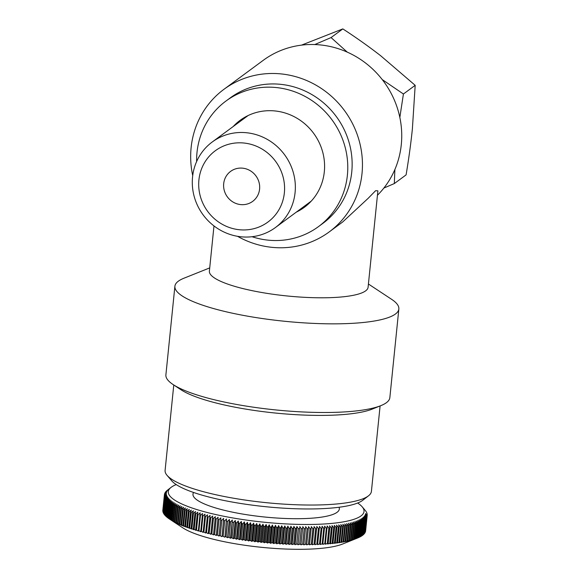 <?xml version="1.0" encoding="UTF-8"?>
<svg xmlns="http://www.w3.org/2000/svg" width="578" height="578" viewBox="0 0 578 578"><rect width="100%" height="100%" fill="white"/><g stroke="black" fill="none" stroke-linecap="round" stroke-linejoin="round"><path stroke-width="0.87" d="M249.075 133.063A53.176 50.626 -126.4 0 0 212.263 141.971A53.176 50.626 -126.4 0 0 203.08 214.814A53.176 50.626 -126.4 0 0 275.381 227.566A53.176 50.626 -126.4 0 0 293.371 172.771A53.176 50.626 -126.4 0 0 249.075 133.063M246.018 143.286A44.311 42.187 53.6 0 1 276.45 213.528A44.311 42.187 53.6 0 1 202.452 202.322A44.311 42.187 53.6 0 1 246.018 143.286M223.693 183.66A18.612 17.716 53.6 0 1 230.593 171.399A18.612 17.716 53.6 0 1 255.902 175.864A18.612 17.716 53.6 0 1 252.687 201.361A18.612 17.716 53.6 0 1 232.883 201.946A18.612 17.716 53.6 0 1 223.693 183.66M394.882 169.499L394.319 183.573L406.088 174.896C408.812 158.632 410.907 143.279 412.389 128.815L415.185 85.327L380.765 55.82C369.075 46.724 356.431 37.751 342.833 28.9L301.478 45.142M314.75 44.557L331.064 37.577L347.277 52.136M382.217 79.562L403.415 94.004L399.839 117.442M394.319 183.573L383.857 188.06M331.064 37.577L342.833 28.9M403.415 94.004L415.185 85.327M242.334 118.786A54.057 51.464 -126.4 0 0 237.529 123.338A54.057 51.464 53.6 0 1 242.334 118.786M300.647 208.933A54.057 51.464 -126.4 0 0 306.419 205.689A54.057 51.464 53.6 0 1 300.647 208.933M233.165 126.56A54.057 51.464 53.6 0 1 240.108 120.34A54.057 51.464 53.6 0 1 277.534 111.272A54.057 51.464 53.6 0 1 322.575 151.646A54.057 51.464 53.6 0 1 304.281 207.358A54.057 51.464 53.6 0 1 296.283 212.148M252.051 236.727A77.987 74.251 -126.4 0 0 318.485 226.612L322.849 223.397A77.987 74.251 -126.4 0 0 349.235 143.026A77.987 74.251 -126.4 0 0 284.26 84.785A77.987 74.251 -126.4 0 0 230.275 97.863L225.904 101.078A77.987 74.251 -126.4 0 0 196.621 161.558M318.485 226.612A77.987 74.251 -126.4 0 0 344.871 146.248A77.987 74.251 -126.4 0 0 279.897 88.008A77.987 74.251 -126.4 0 0 225.904 101.078M244.364 521.92L244.797 524.116L243.222 539.628L242.514 540.155L244.364 521.92L242.818 523.834L241.243 539.346L242.514 540.155M245.578 540.589L244.357 539.787L245.932 524.275L247.427 522.353L247.926 524.549L246.351 540.062L245.578 540.589L247.427 522.353M248.663 541.001L247.485 540.213L249.067 524.701L250.512 522.765L251.069 524.969L249.494 540.481L248.663 541.001L250.512 522.765M251.762 541.391L250.635 540.625L252.218 525.113L253.612 523.162L254.226 525.359L252.651 540.871L251.762 541.391L253.612 523.162M254.876 541.767L253.8 541.008L255.375 525.496L256.726 523.538L257.398 525.734L255.823 541.246L254.876 541.767L256.726 523.538M257.998 542.121L256.979 541.376L258.554 525.864L259.847 523.892L260.577 526.088L259.002 541.6L257.998 542.121L259.847 523.892M261.126 542.453L260.158 541.723L261.733 526.211L262.976 524.224L263.763 526.421L262.188 541.933L261.126 542.453L262.976 524.224M264.254 542.771L263.344 542.048L264.919 526.536L266.104 524.535L266.949 526.731L265.374 542.243L264.254 542.771L266.104 524.535M267.383 543.06L266.53 542.352L268.105 526.84L269.24 524.831L270.136 527.028L268.56 542.54L267.383 543.06L269.24 524.831M270.511 543.334L269.709 542.641L271.284 527.122L272.361 525.099L273.315 527.295L271.739 542.807L270.511 543.334L272.361 525.099M273.632 543.58L272.888 542.901L274.463 527.389L275.482 525.351L276.486 527.541L274.911 543.053L273.632 543.58L275.482 525.351M276.746 543.811L276.06 543.139L277.635 527.627L278.596 525.575L279.651 527.765L278.076 543.277L276.746 543.811L278.596 525.575M279.846 544.014L279.217 543.356L280.792 527.844L281.696 525.785L282.801 527.967L281.226 543.479L279.846 544.014L281.696 525.785M282.924 544.201L282.36 543.551L283.935 528.032L284.781 525.966L285.929 528.148L284.354 543.66L282.924 544.201L284.781 525.966M285.987 544.36L285.489 543.717L287.064 528.205L287.844 526.125L289.043 528.306L287.468 543.819L285.987 544.36L287.844 526.125M289.036 544.498L288.588 543.869L290.17 528.357L290.886 526.269L292.136 528.437L290.561 543.949L289.036 544.498L290.886 526.269M292.049 544.613L291.673 543.992L293.248 528.48L293.906 526.385L295.199 528.545L293.624 544.064L292.049 544.613L293.906 526.385M295.04 544.707L294.722 544.093L296.297 528.581L296.897 526.479L298.234 528.639L296.659 544.151L295.04 544.707L296.897 526.479M298.002 544.779L299.859 526.544L301.232 528.697L299.657 544.216L298.002 544.779L299.859 526.544M300.928 544.823L302.785 526.594L304.201 528.74L302.626 544.252L300.928 544.823L302.785 526.594M303.818 544.852L305.675 526.616L307.128 528.754L305.552 544.274L303.818 544.852L305.675 526.616M306.672 544.852L308.522 526.616L310.018 528.754L308.442 544.266L306.672 544.852L308.522 526.616M309.483 544.83L311.332 526.594L312.864 528.718L311.289 544.238L309.483 544.83L311.332 526.594M312.25 544.787L314.1 526.551L315.66 528.668L314.085 544.18L312.25 544.787M314.967 544.714L316.816 526.486L318.413 528.595L316.838 544.108L314.967 544.714M317.633 544.628L319.482 526.392L321.108 528.494L319.533 544.006L317.633 544.628M320.248 544.512L322.098 526.283L323.752 528.371L322.177 543.884L320.248 544.512M322.806 544.375L324.655 526.146L326.339 528.227L324.764 543.739L322.806 544.375M325.306 544.216L327.162 525.987L328.868 528.054L327.293 543.566L325.306 544.216M327.748 544.035L328.188 543.501L329.763 527.989L329.597 525.807L331.331 527.866L329.756 543.378L327.748 544.035M330.125 543.833L330.63 543.298L332.206 527.786L331.982 525.604L333.73 527.649L332.155 543.161L330.125 543.833M332.437 543.609L333.007 543.082L334.583 527.57L334.294 525.373L336.064 527.411L334.489 542.923L332.437 543.609M334.684 543.363L335.312 542.836L336.887 527.324L336.533 525.127L338.325 527.158L336.75 542.67L334.684 543.363M336.858 543.089L337.552 542.569L339.127 527.057L338.715 524.86L340.514 526.876L338.939 542.388L336.858 543.089M338.961 542.8L339.712 542.28L341.295 526.768L340.818 524.571L342.631 526.572L341.056 542.085L338.961 542.8M340.991 542.489L341.808 541.969L343.383 526.457L342.848 524.26L344.676 526.247L343.101 541.759L340.991 542.489M342.949 542.157L343.816 541.637L345.398 526.125L344.799 523.928L346.641 525.908L345.059 541.42L342.949 542.157M344.828 541.81L345.752 541.29L347.327 525.778L346.677 523.574L348.52 525.539L346.945 541.051L344.828 541.81M346.619 541.434L347.609 540.914L349.184 525.402L348.476 523.206L350.326 525.156L348.751 540.668L346.619 541.434M348.339 541.044L349.379 540.524L350.954 525.012L350.189 522.808L352.045 524.752L350.47 540.264L348.339 541.044M349.972 540.632L351.07 540.112L352.645 524.6L351.821 522.404L353.678 524.325L352.103 539.838L349.972 540.632M351.518 540.206L352.674 539.679L354.249 524.167L353.368 521.97L355.224 523.885L353.649 539.397L351.518 540.206M352.977 539.751L354.191 539.231L355.766 523.719L354.834 521.522L356.684 523.422L355.109 538.934L352.977 539.751M354.35 539.288L355.615 538.761L357.19 523.249L356.207 521.06L358.057 522.938L356.474 538.45L354.35 539.288M355.636 538.804L356.951 538.277L358.526 522.758L357.493 520.576L359.335 522.44L357.753 537.952L342.537 544.05A86.57 18.272 5.8 0 1 261.509 547.315A86.57 18.272 5.8 0 1 182.793 527.822L169.383 518.972A101.916 21.509 5.8 0 0 169.614 519.123L171.189 503.611L173.371 502.145L171.933 504.088L170.358 519.6L171.522 520.373L169.614 519.123M357.753 537.952A101.916 21.509 5.8 0 0 358.194 537.771L359.776 522.259L358.685 520.07L360.52 521.927L358.945 537.439L358.201 537.742M358.945 537.439A101.916 21.509 5.8 0 0 359.35 537.251L360.925 521.732L359.791 519.557L361.611 521.392L360.036 536.904L359.357 537.193M360.036 536.904A101.916 21.509 5.8 0 0 360.405 536.709L361.98 521.197L360.795 519.022L362.608 520.843L361.033 536.362L360.419 536.622M361.033 536.362A101.916 21.509 5.8 0 0 361.373 536.16L362.948 520.641L361.712 518.473L363.511 520.279L361.936 535.799L361.38 536.037M361.936 535.799A101.916 21.509 5.8 0 0 362.24 535.589L363.815 520.077L362.536 517.91L364.313 519.701L362.738 535.214L362.254 535.438M362.738 535.214A101.916 21.509 5.8 0 0 363.013 535.004L364.588 519.492L363.266 517.332L365.029 519.109L363.446 534.621L363.027 534.816M363.446 534.621A101.916 21.509 5.8 0 0 363.685 534.404L365.26 518.892L363.894 516.739L365.636 518.502L363.707 534.188M364.061 534.014A101.916 21.509 5.8 0 0 364.256 533.79L365.831 518.278L364.429 516.132L366.149 517.881L364.284 533.537M364.574 533.393A101.916 21.509 5.8 0 0 364.732 533.169L366.308 517.657L364.87 515.511L366.56 517.252L364.761 532.873M364.985 532.764A101.916 21.509 5.8 0 0 365.115 532.533L366.69 517.014L365.209 514.882L366.878 516.602L365.144 532.194M365.303 532.114A101.916 21.509 5.8 0 0 365.39 531.883L366.965 516.371L365.448 514.239L367.088 515.944L365.426 531.507M365.513 531.464A101.916 21.509 5.8 0 0 365.571 531.218L367.146 515.706L365.592 513.589L367.203 515.28L365.628 530.792M367.218 514.601A101.916 21.509 5.8 0 0 367.196 514.355L367.102 514.225M367.131 513.914A101.916 21.509 5.8 0 0 367.081 513.661L366.922 513.466M366.951 513.221A101.916 21.509 5.8 0 0 366.857 512.968L366.64 512.7M366.662 512.513A101.916 21.509 5.8 0 0 366.531 512.26L366.264 511.927M366.279 511.805A101.916 21.509 5.8 0 0 366.112 511.544L365.787 511.154M365.795 511.082A101.916 21.509 5.8 0 0 365.592 510.822L365.209 510.374M167.028 490.563L166.587 490.903A101.916 21.509 5.8 0 0 166.356 491.127L165.98 491.51A101.916 21.509 5.8 0 0 165.778 491.734L167.533 490.44L165.467 492.131A101.916 21.509 5.8 0 0 165.301 492.362L167.1 491.054L165.048 492.767A101.916 21.509 5.8 0 0 164.925 492.998L166.76 491.683L164.737 493.41A101.916 21.509 5.8 0 0 164.651 493.648L166.515 492.326L164.52 494.067A101.916 21.509 5.8 0 0 164.47 494.313L166.37 492.983L164.412 494.739L162.83 510.251A101.916 21.509 5.8 0 0 162.815 510.497L164.39 494.978L166.327 493.641L164.398 495.411L162.815 510.93A101.916 21.509 5.8 0 0 162.837 511.176L164.412 495.664L166.377 494.313L164.477 496.097L162.902 511.617A101.916 21.509 5.8 0 0 162.96 511.862L164.535 496.35L166.529 494.999L164.665 496.798L163.09 512.31A101.916 21.509 5.8 0 0 163.184 512.563L164.759 497.051L166.782 495.686L164.954 497.499L163.379 513.011A101.916 21.509 5.8 0 0 163.502 513.271L165.077 497.759L167.129 496.386L165.337 498.214L163.762 513.726A101.916 21.509 5.8 0 0 163.928 513.986L165.503 498.474L167.577 497.087L165.821 498.93L164.246 514.442A101.916 21.509 5.8 0 0 164.448 514.709L166.023 499.19L168.119 497.795L166.406 499.652L164.831 515.164A101.916 21.509 5.8 0 0 165.062 515.432L166.637 499.919L168.754 498.511L167.085 500.382L165.51 515.894A101.916 21.509 5.8 0 0 165.785 516.161L167.36 500.649L169.491 499.233L167.866 501.119L166.291 516.631A101.916 21.509 5.8 0 0 166.594 516.898L168.169 501.386L170.322 499.956L168.74 501.856L167.165 517.368A101.916 21.509 5.8 0 0 167.504 517.635L169.079 502.123L171.24 500.685L169.708 502.6L168.133 518.112A101.916 21.509 5.8 0 0 168.509 518.379L170.084 502.867L172.258 501.415L170.777 503.337L169.202 518.856A101.916 21.509 5.8 0 0 169.383 518.972M164.427 494.717L164.47 494.313M164.846 514.998L164.448 514.709M165.525 515.764L165.062 515.432M166.298 516.53L165.785 516.161M167.172 517.296L166.594 516.898M168.14 518.069L167.504 517.635M169.202 518.842L168.509 518.379M172.721 521.11L170.806 519.868L172.381 504.356L174.57 502.874L173.19 504.832L171.615 520.345L172.721 521.11M174.014 521.84L172.092 520.612L173.667 505.1L175.864 503.611L174.534 505.577L172.959 521.089L174.014 521.84M175.394 522.577L173.465 521.363L175.04 505.851L177.244 504.341L175.965 506.321L174.39 521.833L175.394 522.577M176.861 523.307L174.932 522.107L176.507 506.595L178.71 505.078L177.489 507.065L175.914 522.577L176.861 523.307M178.414 524.036L176.485 522.852L178.06 507.34L180.271 505.808L179.101 507.809L177.525 523.321L178.414 524.036M180.054 524.766L178.125 523.589L179.7 508.076L181.904 506.53L180.791 508.546L179.216 524.058L180.054 524.766M181.781 525.489L179.852 524.325L181.427 508.813L183.631 507.26L182.576 509.283L180.993 524.795L181.781 525.489M183.58 526.211L181.665 525.062L183.24 509.55L185.43 507.975L184.433 510.013L182.858 525.532L183.58 526.211M185.466 526.926L183.551 525.792L185.126 510.28L187.315 508.691L186.376 510.742L184.801 526.255L185.466 526.926M187.424 527.635L185.524 526.515L187.099 511.003L189.273 509.406L188.392 511.465L186.817 526.977L187.424 527.635M189.461 528.343L187.568 527.237L189.143 511.725L191.311 510.107L190.494 512.18L188.919 527.692L189.461 528.343M191.571 529.036L189.692 527.952L191.267 512.433L193.42 510.808L192.662 512.888L191.087 528.4L191.571 529.036M193.753 529.73L191.889 528.653L193.471 513.141L195.602 511.494L194.909 513.589L193.327 529.101L193.753 529.73M196 530.409L194.157 529.354L195.732 513.835L197.857 512.18L197.221 514.275L195.646 529.788L196 530.409M198.319 531.081L196.498 530.04L198.073 514.528L200.176 512.852L198.319 531.081M200.703 531.746L198.904 530.72L200.479 515.208L202.553 513.517L200.703 531.746M203.153 532.403L201.368 531.384L202.95 515.872L205.002 514.167L203.153 532.403M205.652 533.046L203.904 532.042L205.479 516.53L207.509 514.81L205.652 533.046M208.217 533.675L206.491 532.692L208.066 517.18L210.074 515.446L208.217 533.675M210.84 534.296L209.142 533.328L210.717 517.816L212.69 516.06L210.84 534.296M213.506 534.903L211.844 533.949L213.419 518.437L215.363 516.667L213.506 534.903L215.363 516.667M216.23 535.495L214.597 534.556L216.172 519.044L218.079 517.267L216.374 534.939L218.079 517.267M218.997 536.073L217.4 535.149L218.975 519.636L220.854 517.845L218.997 536.073L220.854 517.845M221.815 536.644L220.247 535.734L221.822 520.222L223.664 518.408L222.082 536.095L223.664 518.408M224.669 537.193L223.137 536.297L224.712 520.785L226.518 518.957L225.001 536.651L226.518 518.957M227.559 537.728L226.07 536.846L227.645 521.334L229.415 519.492L229.538 521.674L227.559 537.728L229.415 519.492M230.492 538.248L229.04 537.381L230.615 521.869L232.342 520.012L230.954 537.713L230.492 538.248L232.342 520.012M233.454 538.747L232.045 537.901L233.62 522.382L235.304 520.518L235.557 522.707L233.982 538.219L233.454 538.747L235.304 520.518M236.445 539.238L235.087 538.4L236.662 522.888L238.302 521.002L238.613 523.191L237.038 538.71L236.445 539.238L238.302 521.002M356.474 538.45A101.916 21.509 5.8 0 0 356.951 538.277M355.109 538.934A101.916 21.509 5.8 0 0 355.615 538.761M353.649 539.397A101.916 21.509 5.8 0 0 354.191 539.231M352.103 539.838A101.916 21.509 5.8 0 0 352.674 539.679M350.47 540.264A101.916 21.509 5.8 0 0 351.07 540.112M348.751 540.668A101.916 21.509 5.8 0 0 349.379 540.524M346.945 541.051A101.916 21.509 5.8 0 0 347.609 540.914M345.059 541.42A101.916 21.509 5.8 0 0 345.752 541.29M343.101 541.759A101.916 21.509 5.8 0 0 343.816 541.637M341.056 542.085A101.916 21.509 5.8 0 0 341.808 541.969M338.939 542.388A101.916 21.509 5.8 0 0 339.712 542.28M336.75 542.67A101.916 21.509 5.8 0 0 337.552 542.569M334.489 542.923A101.916 21.509 5.8 0 0 335.312 542.836M332.155 543.161A101.916 21.509 5.8 0 0 333.007 543.082M329.756 543.378A101.916 21.509 5.8 0 0 330.63 543.298M327.293 543.566A101.916 21.509 5.8 0 0 328.188 543.501M324.764 543.739A101.916 21.509 5.8 0 0 325.689 543.681M322.177 543.884A101.916 21.509 5.8 0 0 323.124 543.833M319.533 544.006A101.916 21.509 5.8 0 0 320.501 543.963M316.838 544.108A101.916 21.509 5.8 0 0 317.821 544.071M314.085 544.18A101.916 21.509 5.8 0 0 315.089 544.158M311.289 544.238A101.916 21.509 5.8 0 0 312.308 544.216M308.442 544.266A101.916 21.509 5.8 0 0 309.483 544.259M305.552 544.274A101.916 21.509 5.8 0 0 306.607 544.274M302.626 544.252A101.916 21.509 5.8 0 0 303.696 544.259M299.657 544.216A101.916 21.509 5.8 0 0 300.741 544.23M296.659 544.151A101.916 21.509 5.8 0 0 297.749 544.173M293.624 544.064A101.916 21.509 5.8 0 0 294.722 544.093M290.561 543.949A101.916 21.509 5.8 0 0 291.673 543.992M287.468 543.819A101.916 21.509 5.8 0 0 288.588 543.869M284.354 543.66A101.916 21.509 5.8 0 0 285.489 543.717M281.226 543.479A101.916 21.509 5.8 0 0 282.36 543.551M278.076 543.277A101.916 21.509 5.8 0 0 279.217 543.356M274.911 543.053A101.916 21.509 5.8 0 0 276.06 543.139M271.739 542.807A101.916 21.509 5.8 0 0 272.888 542.901M268.56 542.54A101.916 21.509 5.8 0 0 269.709 542.641M265.374 542.243A101.916 21.509 5.8 0 0 266.53 542.352M262.188 541.933A101.916 21.509 5.8 0 0 263.344 542.048M259.002 541.6A101.916 21.509 5.8 0 0 260.158 541.723M255.823 541.246A101.916 21.509 5.8 0 0 256.979 541.376M252.651 540.871A101.916 21.509 5.8 0 0 253.8 541.008M249.494 540.481A101.916 21.509 5.8 0 0 250.635 540.625M246.351 540.062A101.916 21.509 5.8 0 0 247.485 540.213M243.222 539.628A101.916 21.509 5.8 0 0 244.357 539.787M240.116 539.18L239.465 539.7L241.322 521.472L241.691 523.668L240.116 539.18A101.916 21.509 5.8 0 0 241.243 539.346M239.465 539.7L238.15 538.884L239.726 523.365L241.322 521.472M237.038 538.71A101.916 21.509 5.8 0 0 238.15 538.884M233.982 538.219A101.916 21.509 5.8 0 0 235.087 538.4M230.954 537.713A101.916 21.509 5.8 0 0 232.045 537.901M227.963 537.186A101.916 21.509 5.8 0 0 229.04 537.381M225.001 536.651A101.916 21.509 5.8 0 0 226.07 536.846M222.082 536.095A101.916 21.509 5.8 0 0 223.137 536.297M219.207 535.524A101.916 21.509 5.8 0 0 220.247 535.734M216.374 534.939A101.916 21.509 5.8 0 0 217.4 535.149M213.593 534.339A101.916 21.509 5.8 0 0 214.597 534.556M210.854 533.725A101.916 21.509 5.8 0 0 211.844 533.949M208.174 533.097A101.916 21.509 5.8 0 0 209.142 533.328M205.544 532.461A101.916 21.509 5.8 0 0 206.491 532.692M202.979 531.811A101.916 21.509 5.8 0 0 203.904 532.042M200.472 531.146A101.916 21.509 5.8 0 0 201.368 531.384M198.023 530.474A101.916 21.509 5.8 0 0 198.904 530.72M195.646 529.788A101.916 21.509 5.8 0 0 196.498 530.04M193.327 529.101A101.916 21.509 5.8 0 0 194.157 529.354M191.087 528.4A101.916 21.509 5.8 0 0 191.889 528.653M188.919 527.692A101.916 21.509 5.8 0 0 189.692 527.952M186.817 526.977A101.916 21.509 5.8 0 0 187.568 527.237M184.801 526.255A101.916 21.509 5.8 0 0 185.524 526.515M182.858 525.532A101.916 21.509 5.8 0 0 183.551 525.792M180.993 524.795A101.916 21.509 5.8 0 0 181.665 525.062M179.216 524.058A101.916 21.509 5.8 0 0 179.852 524.325M177.525 523.321A101.916 21.509 5.8 0 0 178.125 523.589M175.914 522.577A101.916 21.509 5.8 0 0 176.485 522.852M174.39 521.833A101.916 21.509 5.8 0 0 174.932 522.107M172.959 521.089A101.916 21.509 5.8 0 0 173.465 521.363M171.615 520.345A101.916 21.509 5.8 0 0 172.092 520.612M170.358 519.6A101.916 21.509 5.8 0 0 170.806 519.868M238.613 523.191A101.916 21.509 5.8 0 0 239.726 523.365M235.557 522.707A101.916 21.509 5.8 0 0 236.662 522.888M232.529 522.201A101.916 21.509 5.8 0 0 233.62 522.382M229.538 521.674A101.916 21.509 5.8 0 0 230.615 521.869M226.576 521.139A101.916 21.509 5.8 0 0 227.645 521.334M223.664 520.583A101.916 21.509 5.8 0 0 224.712 520.785M220.782 520.012A101.916 21.509 5.8 0 0 221.822 520.222M217.949 519.427A101.916 21.509 5.8 0 0 218.975 519.636M215.168 518.827A101.916 21.509 5.8 0 0 216.172 519.044M212.429 518.213A101.916 21.509 5.8 0 0 213.419 518.437M209.749 517.585A101.916 21.509 5.8 0 0 210.717 517.816M207.119 516.949A101.916 21.509 5.8 0 0 208.066 517.18M204.554 516.291A101.916 21.509 5.8 0 0 205.479 516.53M202.047 515.634A101.916 21.509 5.8 0 0 202.95 515.872M199.598 514.962A101.916 21.509 5.8 0 0 200.479 515.208M197.221 514.275A101.916 21.509 5.8 0 0 198.073 514.528M194.909 513.589A101.916 21.509 5.8 0 0 195.732 513.835M192.662 512.888A101.916 21.509 5.8 0 0 193.471 513.141M190.494 512.18A101.916 21.509 5.8 0 0 191.267 512.433M188.392 511.465A101.916 21.509 5.8 0 0 189.143 511.725M186.376 510.742A101.916 21.509 5.8 0 0 187.099 511.003M184.433 510.013A101.916 21.509 5.8 0 0 185.126 510.28M182.576 509.283A101.916 21.509 5.8 0 0 183.24 509.55M180.791 508.546A101.916 21.509 5.8 0 0 181.427 508.813M179.101 507.809A101.916 21.509 5.8 0 0 179.7 508.076M177.489 507.065A101.916 21.509 5.8 0 0 178.06 507.34M175.965 506.321A101.916 21.509 5.8 0 0 176.507 506.595M174.534 505.577A101.916 21.509 5.8 0 0 175.04 505.851M173.19 504.832A101.916 21.509 5.8 0 0 173.667 505.1M171.933 504.088A101.916 21.509 5.8 0 0 172.381 504.356M170.777 503.337A101.916 21.509 5.8 0 0 171.189 503.611M169.708 502.6A101.916 21.509 5.8 0 0 170.084 502.867M361.611 521.392A101.916 21.509 5.8 0 0 361.98 521.197M360.52 521.927A101.916 21.509 5.8 0 0 360.925 521.732M359.335 522.44A101.916 21.509 5.8 0 0 359.776 522.259M358.057 522.938A101.916 21.509 5.8 0 0 358.526 522.758M356.684 523.422A101.916 21.509 5.8 0 0 357.19 523.249M355.224 523.885A101.916 21.509 5.8 0 0 355.766 523.719M353.678 524.325A101.916 21.509 5.8 0 0 354.249 524.167M352.045 524.752A101.916 21.509 5.8 0 0 352.645 524.6M350.326 525.156A101.916 21.509 5.8 0 0 350.954 525.012M348.52 525.539A101.916 21.509 5.8 0 0 349.184 525.402M346.641 525.908A101.916 21.509 5.8 0 0 347.327 525.778M344.676 526.247A101.916 21.509 5.8 0 0 345.398 526.125M342.631 526.572A101.916 21.509 5.8 0 0 343.383 526.457M340.514 526.876A101.916 21.509 5.8 0 0 341.295 526.768M338.325 527.158A101.916 21.509 5.8 0 0 339.127 527.057M336.064 527.411A101.916 21.509 5.8 0 0 336.887 527.324M333.73 527.649A101.916 21.509 5.8 0 0 334.583 527.57M331.331 527.866A101.916 21.509 5.8 0 0 332.206 527.786M328.868 528.054A101.916 21.509 5.8 0 0 329.763 527.989M326.339 528.227A101.916 21.509 5.8 0 0 327.264 528.162M323.752 528.371A101.916 21.509 5.8 0 0 324.699 528.321M321.108 528.494A101.916 21.509 5.8 0 0 322.076 528.451M318.413 528.595A101.916 21.509 5.8 0 0 319.396 528.559M315.66 528.668A101.916 21.509 5.8 0 0 316.665 528.646M312.864 528.718A101.916 21.509 5.8 0 0 313.883 528.704M310.018 528.754A101.916 21.509 5.8 0 0 311.058 528.74M307.128 528.754A101.916 21.509 5.8 0 0 308.182 528.754M304.201 528.74A101.916 21.509 5.8 0 0 305.271 528.747M301.232 528.697A101.916 21.509 5.8 0 0 302.316 528.718M298.234 528.639A101.916 21.509 5.8 0 0 299.325 528.66M295.199 528.545A101.916 21.509 5.8 0 0 296.297 528.581M292.136 528.437A101.916 21.509 5.8 0 0 293.248 528.48M289.043 528.306A101.916 21.509 5.8 0 0 290.17 528.357M285.929 528.148A101.916 21.509 5.8 0 0 287.064 528.205M282.801 527.967A101.916 21.509 5.8 0 0 283.935 528.032M279.651 527.765A101.916 21.509 5.8 0 0 280.792 527.844M276.486 527.541A101.916 21.509 5.8 0 0 277.635 527.627M273.315 527.295A101.916 21.509 5.8 0 0 274.463 527.389M270.136 527.028A101.916 21.509 5.8 0 0 271.284 527.122M266.949 526.731A101.916 21.509 5.8 0 0 268.105 526.84M263.763 526.421A101.916 21.509 5.8 0 0 264.919 526.536M260.577 526.088A101.916 21.509 5.8 0 0 261.733 526.211M257.398 525.734A101.916 21.509 5.8 0 0 258.554 525.864M254.226 525.359A101.916 21.509 5.8 0 0 255.375 525.496M251.069 524.969A101.916 21.509 5.8 0 0 252.218 525.113M247.926 524.549A101.916 21.509 5.8 0 0 249.067 524.701M241.691 523.668A101.916 21.509 5.8 0 0 242.818 523.834M244.797 524.116A101.916 21.509 5.8 0 0 245.932 524.275M377.441 195.263A88.622 84.374 -126.4 0 0 379.89 76.693A88.622 84.374 -126.4 0 0 263.243 60.329L223.961 89.301A88.622 84.374 53.6 0 1 344.466 110.55A88.622 84.374 53.6 0 1 329.157 231.951A88.622 84.374 53.6 0 1 327.386 233.223A88.622 84.374 53.6 0 1 237.515 236.308M213.983 225.933L209.388 271.147A79.764 16.834 5.8 0 0 287.042 295.958A79.764 16.834 5.8 0 0 368.092 287.266L377.889 190.848L375.606 190.697L368.15 198.326L342.725 221.93M176.239 484.588A98.376 20.765 5.8 0 0 171.312 487.196A98.376 20.765 5.8 0 0 171.052 487.391A98.376 20.765 5.8 0 0 264.059 522.216A98.376 20.765 5.8 0 0 362.168 506.805A98.376 20.765 5.8 0 0 357.652 503.019M173.776 384.991L165.098 470.398A103.686 21.885 5.8 0 0 167.056 475.347L171.717 480.802A98.376 20.765 5.8 0 0 265.634 506.704A98.376 20.765 5.8 0 0 362.839 500.216L368.504 495.808A103.686 21.885 5.8 0 0 371.416 491.358L380.093 405.951M167.056 475.347A103.686 21.885 5.8 0 0 266.046 502.65A103.686 21.885 5.8 0 0 368.504 495.808M209.72 267.896L183.92 278.228A112.551 23.756 5.8 0 0 178.356 281.183A112.551 23.756 5.8 0 0 174.896 286.24L165.893 374.898A112.551 23.756 5.8 0 0 173.118 384.558L180.863 389.673A103.686 21.885 5.8 0 0 275.15 413.017A103.686 21.885 5.8 0 0 372.21 409.108L380.823 405.655A112.551 23.756 5.8 0 0 389.847 397.642L398.849 308.992A112.551 23.756 5.8 0 0 391.617 299.325L368.424 284.015M173.118 384.558A112.551 23.756 5.8 0 0 275.468 409.903A112.551 23.756 5.8 0 0 380.823 405.655M174.896 286.24A112.551 23.756 5.8 0 0 284.47 321.252A112.551 23.756 5.8 0 0 398.849 308.992M192.72 175.567A88.622 84.374 53.6 0 1 191.116 147.686A88.622 84.374 53.6 0 1 223.961 89.301M193.587 492.478A73.558 15.527 5.8 0 0 264.587 517.007A73.558 15.527 5.8 0 0 339.069 507.253M248.106 115.542L212.263 141.971M311.224 201.137L275.381 227.566M171.052 487.391L167.273 490.332M362.168 506.805L364.725 509.796M342.732 221.945L329.157 231.951"/></g></svg>

